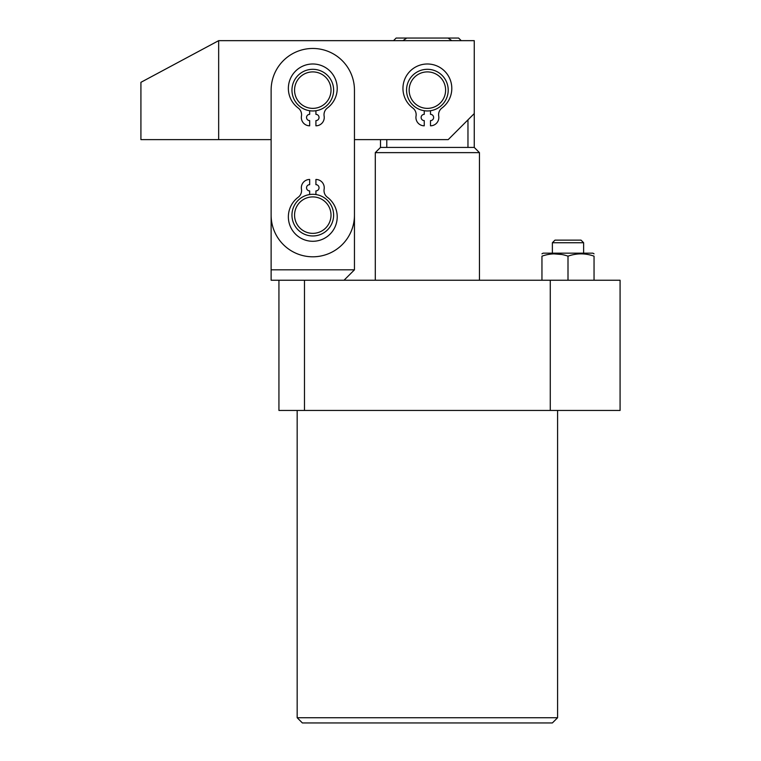 <?xml version="1.0" encoding="UTF-8"?>
<svg xmlns="http://www.w3.org/2000/svg" width="761" height="761" viewBox="0 0 761 761"><rect width="100%" height="100%" fill="white"/><g stroke="black" fill="none" stroke-linecap="round" stroke-linejoin="round"><path stroke-width="1.14" d="M557.585 717.737L552.372 722.95L302.374 722.95L297.171 717.737L557.585 717.737L557.585 410.445M297.171 717.737L297.171 410.445M550.27 410.445L550.27 280.238L620.082 280.238L620.082 410.445L278.935 410.445L278.935 280.238L271.125 280.238L271.125 139.615L218.664 139.615L218.664 40.656L140.918 82.321L140.918 139.615L218.664 139.615M550.27 280.238L278.935 280.238M304.486 410.445L304.486 280.238M552.372 242.74L554.978 240.134L581.024 240.134L583.63 242.74L552.372 242.74L552.372 253.156M594.046 253.841L592.867 253.156L543.135 253.156L541.956 253.841M594.046 280.238L594.046 256.162C594.046 253.109 594.046 253.109 594.046 256.162C594.046 253.109 594.046 253.109 594.046 256.162C585.38 253.109 576.705 253.109 568.001 256.162C559.297 253.109 550.612 253.109 541.956 256.162C541.956 253.109 541.956 253.109 541.956 256.162L541.956 280.238M553.694 253.86L561.57 254.469M568.001 256.162L568.001 280.238M409.18 91.225A18.226 18.226 0 0 0 428.462 108.328A18.226 18.226 0 0 0 445.575 89.047A18.226 18.226 0 0 0 426.284 71.934A18.226 18.226 0 0 0 409.18 91.225M448.172 88.885A20.832 20.832 0 0 1 428.624 110.925A20.832 20.832 0 0 1 406.583 91.377A20.832 20.832 0 0 1 426.131 69.337A20.832 20.832 0 0 1 448.172 88.885M393.523 40.656L396.129 38.05L458.626 38.05L461.233 40.656M271.125 269.822L354.455 269.822L354.455 139.615L448.21 139.615L474.255 113.57L474.255 147.425L479.459 152.638L375.287 152.638L375.287 280.238M380.5 139.615L380.5 147.425L474.255 147.425M380.5 147.425L375.287 152.638M479.459 152.638L479.459 280.238M386.778 139.615L386.778 147.425M406.707 38.05L402.94 40.656M467.967 119.848L467.967 147.425M451.806 40.656L448.048 38.05M312.79 48.466A41.665 41.665 0 0 0 271.125 90.131L271.125 215.135A41.665 41.665 0 0 0 312.79 256.799A41.665 41.665 0 0 0 354.455 215.135L354.455 90.131A41.665 41.665 0 0 0 312.79 48.466M474.255 113.57L474.255 40.656L218.664 40.656M295.106 94.564A18.226 18.226 0 0 0 317.223 107.815A18.226 18.226 0 0 0 330.474 85.698A18.226 18.226 0 0 0 308.357 72.447A18.226 18.226 0 0 0 295.106 94.564M332.995 85.07A20.832 20.832 0 0 1 317.86 110.345A20.832 20.832 0 0 1 292.585 95.201A20.832 20.832 0 0 1 307.729 69.926A20.832 20.832 0 0 1 332.995 85.07M323.986 229.518A18.226 18.226 0 0 0 327.173 203.938A18.226 18.226 0 0 0 301.594 200.752A18.226 18.226 0 0 0 298.407 226.331A18.226 18.226 0 0 0 323.986 229.518M299.996 198.697A20.832 20.832 0 0 1 329.228 202.34A20.832 20.832 0 0 1 325.584 231.572A20.832 20.832 0 0 1 296.352 227.929A20.832 20.832 0 0 1 299.996 198.697M315.92 110.735L315.92 114.359A3.13 3.13 0 0 1 319.04 117.479A3.13 3.13 0 0 1 315.92 120.609L315.92 125.812A8.333 8.333 0 0 0 324.129 116.091A8.333 8.333 0 0 1 327.373 108.014A24.428 24.428 0 0 0 312.79 63.991A24.428 24.428 0 0 0 298.207 108.014A8.333 8.333 0 0 1 301.451 116.091A8.333 8.333 0 0 0 309.67 125.812L309.67 120.609A3.13 3.13 0 0 1 306.54 117.479A3.13 3.13 0 0 1 309.67 114.359L309.67 110.735M315.92 194.54L315.92 190.906A3.13 3.13 0 0 0 319.04 187.786A3.13 3.13 0 0 0 315.92 184.657L315.92 179.453A8.333 8.333 0 0 1 324.129 189.175A8.333 8.333 0 0 0 327.373 197.261A24.428 24.428 0 0 1 312.79 241.285A24.428 24.428 0 0 1 298.207 197.261A8.333 8.333 0 0 0 301.451 189.175A8.333 8.333 0 0 1 309.67 179.453L309.67 184.657A3.13 3.13 0 0 0 306.54 187.786A3.13 3.13 0 0 0 309.67 190.906L309.67 194.54M430.498 110.735L430.498 114.359A3.13 3.13 0 0 1 433.627 117.479A3.13 3.13 0 0 1 430.498 120.609L430.498 125.812A8.333 8.333 0 0 0 438.716 116.091A8.333 8.333 0 0 1 441.96 108.014A24.428 24.428 0 0 0 427.378 63.991A24.428 24.428 0 0 0 412.795 108.014A8.333 8.333 0 0 1 416.039 116.091A8.333 8.333 0 0 0 424.248 125.812L424.248 120.609A3.13 3.13 0 0 1 421.128 117.479A3.13 3.13 0 0 1 424.248 114.359L424.248 110.735M344.039 280.238L354.455 269.822M583.63 242.74L583.63 253.156"/></g></svg>

